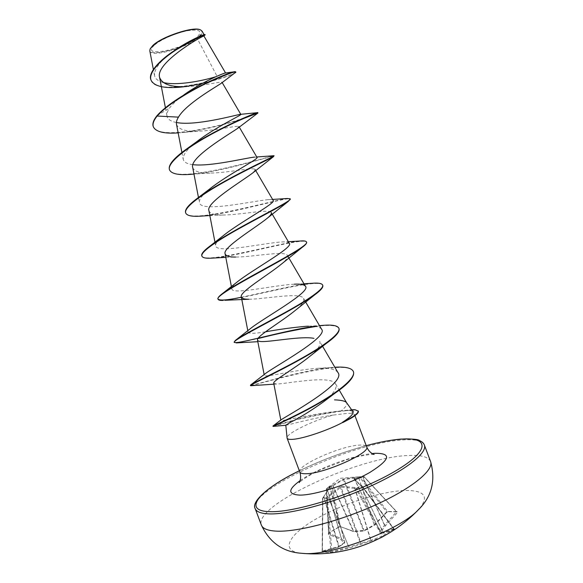 <?xml version="1.0" encoding="UTF-8"?>
<svg xmlns="http://www.w3.org/2000/svg" width="583" height="583" viewBox="0 0 583 583"><rect width="100%" height="100%" fill="white"/><g stroke="black" fill="none" stroke-linecap="round" stroke-linejoin="round"><path stroke-width="0.44" stroke-dasharray="2.92 2.19" d="M329.883 486.79L344.735 542.292L344.575 542.962L338.526 547.16L321.801 551.955L330.328 552.662L330.882 551.795L322.261 551.037L338.861 546.482L344.823 542.132L341.427 538.619L328.768 533.285L328.856 532.789L340.108 526.515L353.32 531.288L364.12 530.428L374.41 524.715L386.653 511.918L388.344 511.466L386.551 512.413L386.653 511.918L359.718 477.397L343.336 479.678L332.208 486.288L326.618 488.955L328.572 533.285L326.363 489.254L329.818 487.271L323.645 496.767L329.883 486.79L328.367 487.133L326.669 488.59L326.531 489.48L328.768 533.285L328.28 534.232L340.873 539.581L344.247 543.079L344.793 542.095L329.803 487.286L330.029 486.448M327.34 488.08L326.363 489.254L326.699 488.576L332.223 485.282L343.89 478.927L358.53 476.807L363.894 476.559L364.375 477.266L364.353 476.777L360.6 476.887L387.564 511.473L396.571 511.699L384.489 525.239L379.941 531.346L383.235 532.76L393.824 528.832L394.509 529.473L394.822 529.116L384.153 533.051L381.005 531.696L385.501 525.713L397.336 512.639L397.249 511.641L388.344 511.466M324.082 496.264L329.847 486.798L344.823 542.132L344.575 542.962L338.803 547.073L323.776 497.226L322.559 498.348L327.413 498.312L328.44 496.898L341.091 487.111L354.785 488.445L356.075 489.115L361.956 485.697L360.797 485.333L354.69 479.321L362.91 477.288L362.254 476.705L363.952 476.559L360.112 476.675L359.718 477.397L360.586 476.887L358.96 476.77L358.574 477.499L374.33 525.312L358.414 476.821M362.254 476.705L354.165 478.65L359.813 484.779L361.249 485.464L356.548 488.168L355.025 487.526L341.193 486.258L340.064 486.63L327.835 496.257L326.553 497.795L322.873 497.795L323.769 496.716M419.578 508.471C429.022 496.599 424.635 490.595 406.409 490.456C382.958 490.726 343.249 503.377 316.35 518.819C289.263 534.203 279.556 550.687 300.588 553.201M330.328 552.662L349.523 547.969L380.429 537.963M154.335 45.277C139.818 58.358 183.572 49.584 197.054 37.086C202.928 31.147 199.794 29.012 187.646 30.695C176.073 32.801 160.128 39.797 154.335 45.277M150.079 49.14L150.305 48.666C145.072 58.643 186.196 48.28 198.541 36.802C202.257 33.508 202.848 31.198 200.326 29.864L200.749 30.046M149.802 50.845C150.29 57.739 184.133 48.79 197.273 38.551L198.89 36.918L203.584 36.102M352.853 411.467L349.734 410.439L341.281 410.877L344.065 408.275C346.44 405.899 347.293 404.063 346.615 402.773L346.521 402.62M273.74 383.242L276.619 384.088C287.587 383.607 331.173 374.803 335.597 383.913C337.375 387.571 334.307 392.745 326.393 399.457L323.244 402.03M349.552 419.141C353.181 417.013 354.821 415.439 354.464 414.411L351.272 413.325L347.06 413.413L333.053 415.089C312.32 420.853 286.129 433.679 287.04 437.899M225.548 72.984L217.087 76.344L197.273 38.551M181.022 87.086L186.363 86.583C203.933 85.978 221.708 81.11 222.006 82.283L221.132 83.362M176.489 124.237C178.303 129.397 185.503 131.714 198.089 131.175C216.621 130.628 238.469 124.886 238.972 126.628M192.689 167.401C194.008 171.446 199.838 173.34 210.186 173.078C228.9 172.794 254.079 166.833 255.128 169.558L255.667 170.484M208.896 210.558C209.814 213.655 214.413 215.149 222.691 215.032C240.947 214.923 269.696 208.634 271.248 212.496M225.789 257.358L235.583 257.081C252.942 257.016 285.196 250.34 287.404 255.427C288.301 257.154 286.362 260.003 281.596 263.961M248.846 299.247C264.711 299.137 300.609 291.915 303.532 298.372C304.763 300.835 302.169 304.727 295.749 310.032M322.465 346.076L319.673 341.31C321.255 344.706 317.895 349.778 309.588 356.519M341.281 410.877L333.979 411.722C311.22 414.105 280.416 421.8 280.86 420.336L281.385 419.6M337.936 372.552C335.371 369.119 328.695 367.705 317.924 368.318C295.202 369.651 264.121 378.148 264.281 375.255L265.622 373.411M321.568 329.206C319.805 326.779 314.747 325.802 306.396 326.276M265.505 331.822C254.735 333.673 248.919 333.753 248.059 332.07C247.913 331.239 248.846 329.963 250.872 328.251M294.306 284.176C273.289 285.276 232.063 295.158 231.852 288.884C231.604 287.463 233.178 285.327 236.574 282.471M289.285 243.293C288.512 242.171 285.969 241.726 281.655 241.967C262.707 243.169 216.118 253.977 215.637 245.691C215.302 243.505 217.663 240.313 222.721 236.122M273.136 200.333C272.698 199.678 271.131 199.437 268.435 199.612C252.468 201.018 200.239 213.021 199.43 202.498C199 199.335 202.316 194.911 209.363 189.22M256.986 157.381L254.596 157.089L256.746 156.973M192.893 164.661C187.15 164.005 183.929 162.22 183.215 159.305C182.734 154.925 187.187 149.095 196.58 141.8M176.409 122.496C170.899 121.468 167.766 119.34 167.008 116.112C166.585 113.845 167.423 111.164 169.522 108.074C172.604 103.905 177.414 99.489 183.951 94.818L176.03 100.021M163 82.414C158.11 81.139 155.289 78.858 154.539 75.571C154.218 68.255 161.105 59.758 175.184 50.065L174.521 50.466M204.13 34.674L199.801 36.248C201.988 34.113 202.738 32.415 202.053 31.132M235.124 72.853C230.423 75.71 219.339 79.324 201.878 83.682M185.35 86.612L184.177 86.75M205.099 34.951L198.89 36.918M235.772 71.76C236.829 75.79 155.53 98.432 150.997 80.046M205.019 34.557L198.963 36.897M157.002 115.667L169.522 108.074M285.794 425.175L285.983 425.255C287.944 425.058 312.94 418.098 333.053 415.089M178.15 132.888L182.005 132.581C202.192 130.716 228.281 123.662 243.752 118.444M190.503 174.361C222.072 172.204 274.68 154.801 274.112 156.076M200.239 216.191C228.893 214.617 288.104 196.405 290.203 199.007M211.112 258.182C236.341 256.928 304.246 236.793 306.461 242.113M224.907 300.289C247.491 298.088 319.885 277.282 322.698 285.247M237.551 342.826L257.926 338.599M315.68 326.516C329.089 324.622 336.843 325.256 338.942 328.411M251.433 385.676C259.734 383.65 349.181 357.284 353.436 371.721M273.274 426.384L297.804 419.396L322.516 414.2L339.313 411.43L355.025 409.718M153.249 126.54C157.279 140.248 215.564 128.078 243.3 118.203M169.493 169.784C174.55 184.753 265.753 157.833 273.296 155.705M185.671 212.868C189.482 224.346 271.649 200.705 287.339 198.497M201.791 255.806C203.722 264.595 277.996 243.264 300.128 241.027M241.362 297.228C263.319 292.761 295.515 284.628 311.767 283.316M314.259 326.349L322.297 325.423M250.406 385.283C249.969 386.784 298.941 370.671 330.816 367.538L334.831 367.239M275.059 425.452L298.919 418.74C308.786 416.247 322.122 413.711 338.927 411.117L351.644 409.762M358.356 411.234L355.156 410.068L351.272 413.325M386.551 512.413L374.25 525.276L364.156 530.887L353.874 531.674L332.922 485.617L332.223 485.282M331.887 485.522L332.791 485.828L353.32 531.288L354.063 531.558L340.771 526.762L338.738 527.025L339.102 526.675L331.304 485.982L332.208 486.288L340.341 526.835L339.014 527.032L328.44 533.168L328.28 534.232M354.165 478.65L380.007 531.179L381.005 531.696L379.941 531.346L354.551 479.139L379.97 531.375L383.534 533.117L360.447 484.939L383.235 532.76L383.942 533.146L394.742 529.16L393.824 528.832L361.249 485.464L393.693 529.043L382.091 536.171L381.887 537.213M394.509 529.473L383.833 536.156L383.082 535.682L356.548 488.168L356.075 489.115L382.091 536.171L370.752 540.412L370.708 541.439L370.977 540.397L355.069 488.62L355.535 487.68M355.025 487.526L354.785 488.445L370.752 540.412L360.425 543.334L360.884 544.201L360.986 543.159L341.091 487.111L341.193 486.258M340.064 486.63L360.425 543.334L348.874 547.211L327.835 496.257M327.406 496.709L328.265 497.226L348.874 547.211L330.882 551.795L326.553 497.795L327.413 498.312L331.96 551.642L332.507 552.436M362.692 476.661L384.656 525.108L385.501 525.713L384.489 525.239L362.91 477.288L364.375 477.266L397.336 512.639M322.159 551.584L322.559 498.348L323.871 496.446L339.044 546.344L338.665 547.145L322.261 551.584L322.873 497.795L322.399 551.095L321.801 551.955M327.529 487.92L327.245 488.802L341.427 538.619L340.873 539.581L341.303 538.583L327.18 488.984L327.311 488.095L328.367 487.133M342.782 479.284L343.336 479.678L363.581 530.596L364.237 530.931L343.89 478.927M394.822 529.116L393.955 528.81L361.956 485.697L360.177 485.012M354.049 478.986L359.813 484.779M340.771 526.762L353.655 531.645L363.981 531.004L374.439 525.225L386.748 512.355L387.914 511.677L396.841 511.852L363.952 476.559L396.411 511.641L397.249 511.641M383.534 533.117L384.153 533.051L383.534 533.117M430.567 461.488C428.367 456.788 420.802 454.798 407.889 455.527C358.1 457.203 253.423 505.344 261.366 525.086M255.186 508.616C247.804 490.369 352.686 442.81 402.051 440.012C414.863 439.021 422.303 440.69 424.366 445.026M299.363 470.824C320.869 460.359 343.161 451.978 366.233 445.682C343.154 451.949 320.861 460.33 299.349 470.787M299.793 471.96C296.295 465.715 340.115 446.061 358.99 445.135C363.464 444.807 366.022 445.368 366.663 446.826M300.077 480.654C316.46 469.002 352.176 455.578 372.173 453.552M351.913 410.14L349.734 410.439M338.738 527.025L328.44 533.168M374.111 454.449L370.861 454.5C364.04 455.206 356.264 456.853 347.526 459.448L319.615 470.19C303.32 478.002 298.992 482.819 299.21 482.607M165.412 107.768L167.008 116.104M181.911 152.476L183.215 159.305M198.468 197.506L199.43 202.498M214.974 242.236L215.637 245.691M271.263 212.489L272.195 214.085M231.415 286.625L231.852 288.884M287.404 255.427L287.951 256.367M247.804 330.729L248.059 332.07M303.539 298.365L305.616 301.914M264.15 374.592L264.274 375.248M335.604 383.913L339.248 390.144M154.539 75.571L153.373 69.501M235.255 71.651L234.264 71.804M354.471 414.411L354.945 415.664M198.089 131.175L182.005 132.581M210.186 173.078L193.971 174.062M222.691 215.032L209.851 215.55M262.503 341.58L257.824 341.696M276.619 384.088L273.901 384.175M333.979 411.722L338.927 411.117M317.924 368.318L330.816 367.538M251.084 384.634L250.559 385.028M308.451 326.196L319.469 325.613M236.538 339.525L235.445 340.355M296.018 284.118L303.976 283.768M281.655 241.967L288.352 241.697M210.346 245.786L208.167 247.44M268.435 199.612L272.604 199.43M358.53 476.807L340.341 478.308L328.309 487.206"/><path stroke-width="0.87" d="M300.588 553.201L302.664 553.384C329.927 556.495 399.668 530.282 418.135 509.987L419.578 508.471M380.429 537.963L383.833 536.156M200.326 29.864C194.044 25.987 161.586 36.649 152.753 45.576L150.305 48.666M176.438 49.205C190.43 39.761 204.407 34.266 204.13 34.674L202.061 31.132L200.749 30.046C194.445 26.118 161.506 36.955 152.564 46.006L150.079 49.14L149.802 50.845L153.373 69.501M346.521 402.62C345.304 401.06 341.295 400.135 334.489 399.843M353.436 371.721L353.509 371.896C354.704 376.764 348.466 383.913 334.795 393.328L323.244 402.03C310.637 410.979 299.822 417.676 290.815 422.128L285.794 425.175L287.106 438.19C287.536 439.247 289.576 439.618 293.249 439.29C303.809 438.503 328.732 430.021 342.768 422.376L342.461 422.303C350.587 417.1 354.049 413.493 352.853 411.467L346.528 402.613M184.177 86.75L181.022 87.086C164.282 88.674 154.298 86.386 151.063 80.228C148.053 72.693 160.835 59.619 176.35 49.723C193.731 39.695 203.329 34.754 205.15 34.914L203.584 36.11C200.545 36.824 155.209 63.183 159.589 77.379C162.198 84.273 171.125 87.341 186.363 86.576M178.471 117.132L157.14 116.032C166.199 105.705 187.019 92.755 205.099 83.967C224.346 75.178 234.614 71.228 235.904 72.124L221.132 83.362C216.431 86.67 185.933 103.971 178.471 117.132C176.773 119.858 176.11 122.226 176.489 124.237L181.911 152.476M238.972 126.628L237.551 128.442C229.636 133.915 189.169 157.753 192.689 167.401L198.468 197.506M255.128 169.558C255.507 170.221 254.633 171.409 252.512 173.122C242.251 180.992 205.799 202.804 208.896 210.558L214.974 242.236M271.248 212.496C271.889 213.611 270.534 215.55 267.174 218.319C255.121 228.04 222.444 247.607 225.096 253.729C225.745 256.01 229.243 257.125 235.583 257.074M306.461 242.113L306.549 242.288C306.906 243.293 305.375 245.049 301.95 247.556L281.596 263.961C268.187 275.03 239.081 292.214 241.318 296.893C241.726 298.489 244.233 299.276 248.846 299.247L224.907 300.289M322.698 285.247L322.778 285.422C323.419 287.302 320.723 290.451 314.682 294.874L295.749 310.032C281.436 321.889 255.711 336.668 257.511 340.071C257.773 341.099 259.435 341.602 262.503 341.58C273.434 341.543 301.899 335.91 313.989 338.359M338.942 328.411L339.014 328.593C339.984 331.683 335.75 336.624 326.312 343.402L309.588 356.519C294.816 368.609 272.319 380.969 273.74 383.242M334.831 367.239C345.537 366.59 351.717 368.026 353.378 371.539C356.169 377.988 337.491 392.578 314.645 405.309C291.77 418.098 272.501 426.013 272.953 426.042L281.385 419.6C286.887 415.89 347.089 382.74 337.936 372.552L322.465 346.076M251.084 384.634L265.622 373.411C274.557 366.547 329.103 336.741 321.568 329.206L305.616 301.914M308.451 326.196L306.396 326.276C292.987 327.449 279.359 329.3 265.505 331.822M236.538 339.525L250.872 328.251C263.21 318.26 311.599 291.835 305.434 286.253C304.224 284.54 300.515 283.848 294.306 284.176L296.018 284.118M288.352 241.697L300.128 241.027C303.903 240.677 305.995 240.976 306.41 241.93C311.883 245.837 237.383 281.662 221.321 294.473L236.574 282.471C251.462 270.191 294.189 247.207 289.285 243.293L272.195 214.085M210.346 245.786L222.721 236.122C239.475 222.327 276.889 202.811 273.136 200.333L255.667 170.484M256.746 156.973L273.981 155.719C276.991 155.428 220.775 180.38 196.063 199.284L209.363 189.22C227.341 174.696 259.646 158.656 256.986 157.381L238.986 126.62M254.596 157.089C245.888 157.913 210.135 166.855 192.893 164.661M243.3 118.203L257.766 112.643C259.049 111.083 212.088 130.373 185.226 149.984L196.58 141.8C215.04 127.4 242.521 114.691 240.83 114.421L240.058 114.377C235.036 115.245 195.035 126.249 176.409 122.496M183.951 94.818C202.126 81.758 225.446 72.336 225.548 72.984L234.264 71.804M215.848 76.723C202.024 80.986 176.234 86.044 163 82.414M235.692 72.452L235.124 72.853M201.878 83.682L185.35 86.612M150.997 80.046L150.931 79.871C147.834 72.7 159.676 60.173 174.521 50.466C190.794 39.659 205.5 34.149 205.019 34.557L205.099 34.951M157.002 115.667C153.46 120.076 152.207 123.705 153.249 126.54L153.38 126.897C152.345 124.07 153.599 120.448 157.14 116.032L157.002 115.667C161.447 110.704 167.787 105.494 176.03 100.021C201.026 83.318 232.42 71.25 235.255 71.651L235.904 72.124M342.768 422.376L350.755 418.397C356.271 415.096 358.8 412.713 358.356 411.234L355.025 409.718L351.913 410.14M153.38 126.897C155.894 131.86 164.151 133.857 178.15 132.888M243.752 118.444L257.912 113.015C258.131 112.395 236.1 120.812 211.082 134.44C186.043 148.016 166.6 163.306 169.551 169.966C171.497 173.829 178.478 175.294 190.503 174.361L193.971 174.062M273.981 155.719L273.587 156.572C270.381 158.634 247.724 168.917 224.317 181.932C200.873 194.933 183.441 207.839 185.729 213.043C186.961 215.666 191.8 216.716 200.239 216.191L209.851 215.55M290.203 199.007L288.242 201.441C281.917 205.952 259.144 217.401 237.441 229.527C215.71 241.654 200.209 252.293 201.922 256.163C202.651 257.795 205.712 258.466 211.112 258.182L225.789 257.358M301.95 247.556C283.425 260.885 212.708 295.18 218.122 299.298C218.487 300.172 220.148 300.544 223.107 300.413M314.682 294.874C291.733 311.621 230.154 340.61 234.33 342.461L237.551 342.826M257.926 338.599C277.173 333.68 296.426 329.65 315.68 326.516M326.312 343.402C300.23 362.16 247.637 385.611 250.544 385.64L251.433 385.676M334.795 393.328C308.647 411.343 271.401 426.975 273.084 426.399L273.274 426.384M185.226 149.984C173.362 158.634 168.093 165.178 169.42 169.609L169.493 169.784M196.063 199.284C188.134 205.333 184.651 209.8 185.598 212.686L185.671 212.868M272.604 199.43L287.339 198.497L290.188 198.81C294.437 200.392 229.192 230.89 208.167 247.44C203.299 251.273 201.171 254.064 201.791 255.806L201.922 256.163M221.321 294.473C218.763 296.528 217.656 298.015 217.984 298.933C219.419 300.821 227.21 300.252 241.362 297.228M303.976 283.768L311.767 283.316C318.209 282.748 321.831 283.331 322.639 285.058C324.374 288.876 307.948 299.844 285.502 312.269C263.093 324.695 240.436 336.187 235.445 340.355L234.191 342.097C234.519 345.413 282.609 330.838 314.259 326.349M319.469 325.613L322.297 325.423C331.989 324.542 337.521 325.474 338.883 328.229C341.208 333.418 322.727 346.717 298.576 359.988C274.447 373.273 252.162 383.425 250.559 385.028L250.544 385.64M285.801 425.269L273.084 426.399L272.953 426.042L275.059 425.452M351.644 409.762L355.025 409.718M342.833 422.558L350.755 418.397M342.461 422.303C353.356 416.983 358.611 413.172 358.217 410.877M261.366 525.086C262.671 528.57 267.459 530.574 275.737 531.106C296.251 532.439 339.743 521.268 376.035 504.689C412.421 488.131 434.153 469.913 430.567 461.488L424.366 445.026C427.711 452.809 405.739 470.364 369.287 486.732C332.922 503.114 289.562 514.621 269.273 513.893C261.089 513.594 256.396 511.838 255.186 508.616L261.366 525.086C269.623 542.511 282.886 551.897 301.156 553.252L302.664 553.384C345.107 557.064 388.628 540.703 418.135 509.987C431.748 496.833 435.895 480.669 430.567 461.488M424.366 445.026C423.768 443.269 422.201 441.812 419.665 440.646C418.405 439.276 412.145 438.759 400.885 439.094C391.018 439.925 379.46 442.111 366.226 445.652C379.329 442.184 390.756 440.027 400.506 439.21C429.482 436.58 430.859 450.455 394.443 471.603C358.319 492.795 295.413 512.785 269.965 511.663C240.917 511.123 260.164 489.705 299.363 470.824M354.945 415.664L366.663 446.826C371.211 452.619 324.119 473.746 306.184 473.724C302.439 473.841 300.303 473.25 299.793 471.96C302.06 478.789 298.919 483.19 299.21 482.607M372.173 453.552L375.124 453.297C391.973 453.217 390.195 459.608 369.775 472.478C349.261 484.247 315.009 495.244 299.786 495.113C287.674 494.442 287.776 489.625 300.077 480.654M299.349 470.787C268.61 485.493 250.843 501.97 255.186 508.616M366.663 446.826C369.454 453.457 374.723 454.696 374.111 454.449M287.106 438.19L299.793 471.96M203.853 35.898L225.57 72.977M159.589 77.379L165.412 107.768M222.159 82.531L240.83 114.421M225.096 253.729L231.415 286.625M287.951 256.367L305.426 286.253M241.304 296.9L247.804 330.729M257.511 340.071L264.15 374.592M273.726 383.242L280.809 420.051M339.248 390.144L346.572 402.671M205.019 34.557L204.13 34.674M237.551 128.442L257.912 113.022L257.773 112.657M252.512 173.122L273.587 156.572M267.174 218.319L288.242 201.441M257.824 341.696L236.29 342.921M273.901 384.175L250.814 385.735M240.058 114.377L257.766 112.643M217.984 298.933L218.122 299.298M322.639 285.058L322.778 285.422M234.191 342.097L234.33 342.461M338.883 328.229L339.014 328.593"/></g></svg>
